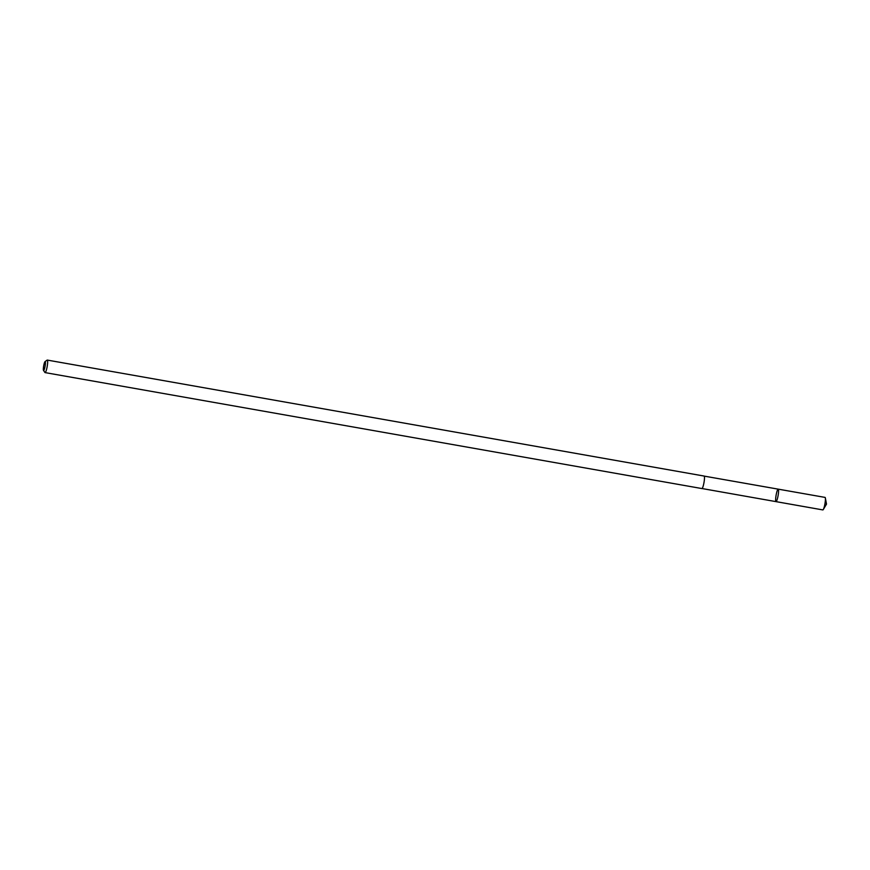 <?xml version="1.0" encoding="UTF-8"?>
<svg xmlns="http://www.w3.org/2000/svg" width="870" height="870" viewBox="0 0 870 870"><rect width="100%" height="100%" fill="white"/><g stroke="black" fill="none" stroke-linecap="round" stroke-linejoin="round"><path stroke-width="1.3" d="M777.726 497.422A6.34 1.011 100 0 1 776.007 501.631A6.34 1.011 100 0 1 776.105 495.215A6.34 1.011 100 0 1 778.204 489.147A6.34 1.011 100 0 1 777.726 497.422A6.34 1.011 100 0 1 776.007 501.631L822.835 509.918A6.351 1.011 -80 0 0 823.314 509.483A6.351 1.011 -80 0 0 824.564 505.698A6.351 1.011 -80 0 0 825.347 497.977A6.351 1.011 -80 0 0 825.043 497.401L778.204 489.147A6.34 1.011 100 0 1 777.726 497.422M43.5 370.392L44.925 372.48A6.351 1.011 -80 0 0 45.066 372.599L701.905 488.559A6.351 1.011 -80 0 0 704.004 482.48A6.351 1.011 -80 0 0 704.113 476.053L47.274 360.082A6.351 1.011 -80 0 0 47.1 360.137L45.055 361.615A4.513 0.718 -80 0 0 43.946 364.573A4.513 0.718 -80 0 0 43.5 370.392A4.513 0.718 -80 0 0 45.099 366.15A4.513 0.718 -80 0 0 45.055 361.615M45.066 372.599A6.351 1.011 -80 0 0 47.176 366.52A6.351 1.011 -80 0 0 47.274 360.082M823.314 509.483L826.5 504.111L825.347 497.977M702.025 488.538L776.007 501.631M704.221 476.118L778.204 489.147"/></g></svg>
